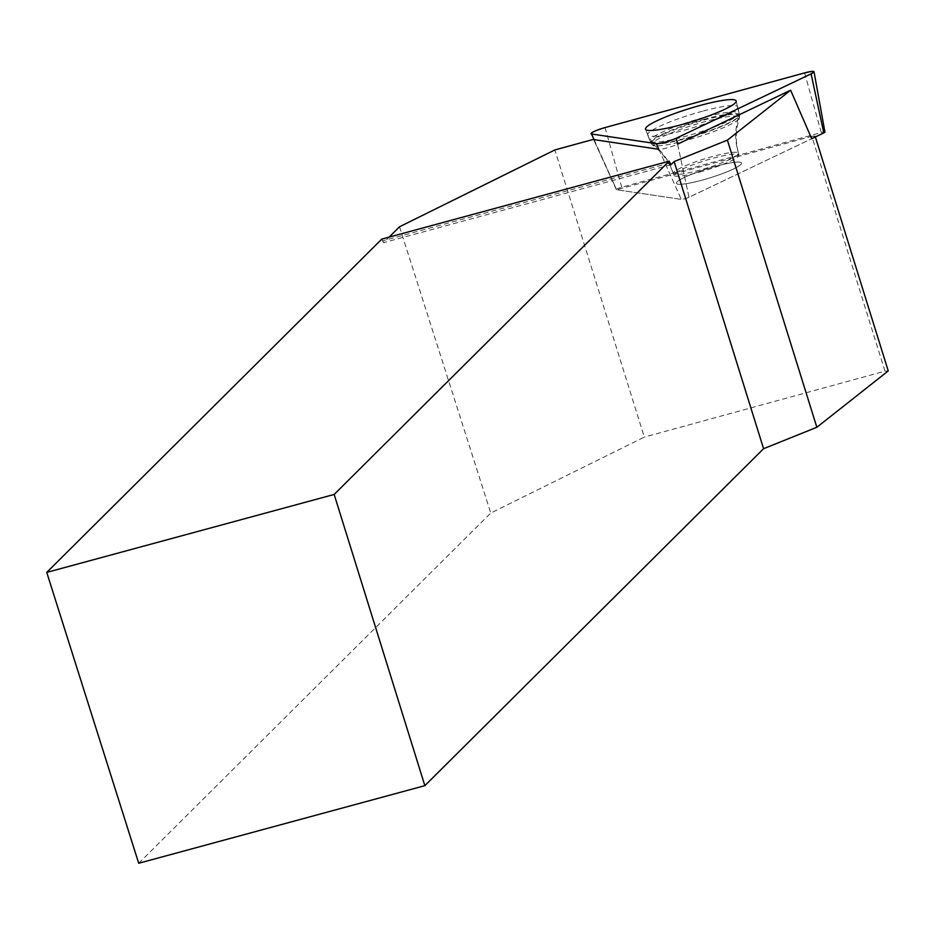 <?xml version="1.0" encoding="UTF-8"?>
<svg xmlns="http://www.w3.org/2000/svg" width="935" height="935" viewBox="0 0 935 935"><rect width="100%" height="100%" fill="white"/><g stroke="black" fill="none" stroke-linecap="round" stroke-linejoin="round"><path stroke-width="0.7" stroke-dasharray="4.67 3.51" d="M739.83 162.187A34.092 4.745 -17.3 0 0 703.003 170.123A34.092 4.745 -17.3 0 0 676.391 183.33A34.092 4.745 -17.3 0 0 710.355 177.72A34.092 4.745 -17.3 0 0 741.49 163.052A34.092 4.745 -17.3 0 0 739.83 162.187M689.001 197.273L677.583 144.177A11.536 1.601 162.7 0 1 658.871 149.308L681.299 199.412A4.745 0.666 -17.3 0 0 689.013 197.297L811.709 138.719L689.001 197.273A4.745 0.666 162.7 0 1 681.299 199.389L616.539 189.723A4.745 0.666 162.7 0 1 616.317 189.606A4.745 0.666 162.7 0 1 621.74 187.234L821.292 132.56A4.745 0.666 162.7 0 1 824.927 132.115M399.525 226.773L490.758 513.046L644.308 437.101L554.864 149.939M138.707 863.262L490.758 513.046M381.796 239.103L383.549 242.668L389.135 237.116M594.111 139.642L613.968 183.973L593.55 139.35A11.536 1.601 162.7 0 0 594.111 139.642L616.539 189.723M613.968 183.973L616.691 189.758L811.825 136.288L884.977 371.16L644.308 437.101M888.25 370.914L884.977 371.16M670.944 164.724L383.549 242.668M658.871 149.308L681.299 199.389L616.691 189.758M702.384 111.242A47.159 6.568 -17.3 0 0 647.663 135.002A47.159 6.568 -17.3 0 0 694.611 127.183A47.159 6.568 -17.3 0 0 737.703 106.952A47.159 6.568 -17.3 0 0 702.384 111.242M811.779 138.672L815.098 136.042L815.378 136.954M815.098 136.042L811.825 136.288M701.928 180.198A34.092 4.745 -17.3 0 0 741.502 163.064A34.092 4.745 -17.3 0 0 707.538 168.674A34.092 4.745 -17.3 0 0 676.402 183.342A34.092 4.745 -17.3 0 0 701.928 180.198M669.776 163.006L382.38 240.95M621.74 187.234L605.062 127.569M804.614 72.907L821.292 132.56M652.338 141.98A46.586 6.487 162.7 0 1 650.094 140.869A46.586 6.487 162.7 0 1 692.613 120.767A46.586 6.487 162.7 0 1 739.036 113.17A46.586 6.487 162.7 0 1 702.454 131.227A46.586 6.487 162.7 0 1 652.338 141.98M653.822 143.967A45.721 6.358 -17.3 0 0 701.04 134.044A45.721 6.358 -17.3 0 0 738.872 116.302A45.721 6.358 -17.3 0 0 693.361 123.139A45.721 6.358 -17.3 0 0 652.011 143.359A45.721 6.358 -17.3 0 0 653.822 143.967M675 174.389A34.092 4.745 162.7 0 1 673.34 173.524A34.092 4.745 162.7 0 1 699.953 160.317A34.092 4.745 162.7 0 1 736.78 152.393A34.092 4.745 162.7 0 1 738.44 153.246A34.092 4.745 162.7 0 1 711.839 166.453A34.092 4.745 162.7 0 1 675 174.389M677.583 144.177L689.013 197.297M704.698 119.166A46.586 6.487 -17.3 0 0 650.643 142.634A46.586 6.487 -17.3 0 0 685.495 138.263A46.586 6.487 -17.3 0 0 739.585 114.923A46.586 6.487 -17.3 0 0 704.698 119.166M699.415 172.133A34.092 4.745 -17.3 0 0 738.989 155.011A34.092 4.745 -17.3 0 0 705.025 160.621A34.092 4.745 -17.3 0 0 673.89 175.289A34.092 4.745 -17.3 0 0 699.415 172.133M686.372 140.344A45.721 6.358 162.7 0 1 652.56 145.112A45.721 6.358 162.7 0 1 693.899 124.893A45.721 6.358 162.7 0 1 739.421 118.055A45.721 6.358 162.7 0 1 686.372 140.344M616.317 189.606L591.002 133.728M737.703 106.952L739.585 114.923L739.421 118.055C735.378 130.152 735.237 142.471 738.989 155.011L738.44 153.246C734.688 140.718 734.828 128.399 738.872 116.302L739.036 113.17L736.172 100.992M647.663 135.002L650.643 142.634L652.56 145.112C662.751 152.779 669.857 162.83 673.89 175.289L673.34 173.524C669.308 161.077 662.202 151.014 652.011 143.359L650.094 140.869L645.536 129.217M594.882 142.284L593.561 139.373"/><path stroke-width="1.4" d="M814.023 71.738A12.295 1.706 -17.3 0 0 804.614 72.907L605.062 127.569A12.295 1.706 -17.3 0 0 591.002 133.728A12.295 1.706 -17.3 0 0 591.586 134.009L656.347 143.674A12.295 1.706 -17.3 0 0 676.297 138.205L811.089 73.865A12.295 1.706 -17.3 0 0 814.023 71.738L824.927 132.115A4.745 0.666 162.7 0 1 823.793 132.934L811.697 138.707L790.636 90.216L727.395 140.133L674.135 161.556L670.944 164.724L669.203 161.159L381.796 239.103L46.75 572.407L138.707 863.262L424.852 785.657L763.579 448.707L816.839 427.283L888.25 370.914L815.378 136.954M733.835 99.729A47.463 6.603 -17.3 0 0 682.34 110.844A47.463 6.603 -17.3 0 0 645.536 129.217A47.463 6.603 -17.3 0 0 647.826 130.351A47.463 6.603 -17.3 0 0 698.889 119.388A47.463 6.603 -17.3 0 0 736.172 100.992A47.463 6.603 -17.3 0 0 733.835 99.729M389.135 237.116L399.525 226.773L554.864 149.939L593.328 139.409M676.297 138.205L677.583 144.177L790.636 90.216M591.586 134.009L656.347 143.674C661.512 143.429 668.163 141.606 676.297 138.205L811.089 73.865C816.033 71.013 813.882 70.698 804.614 72.907L605.062 127.569C594.952 130.678 590.464 132.817 591.586 134.009L594.111 139.642L658.859 149.308A11.536 1.601 162.7 0 1 658.859 149.308L656.347 143.674M669.203 161.159L334.157 494.451L46.75 572.407M424.852 785.657L334.157 494.451M763.579 448.707L674.135 161.556M727.395 140.133L816.839 427.283M823.793 132.934L811.089 73.865"/></g></svg>
